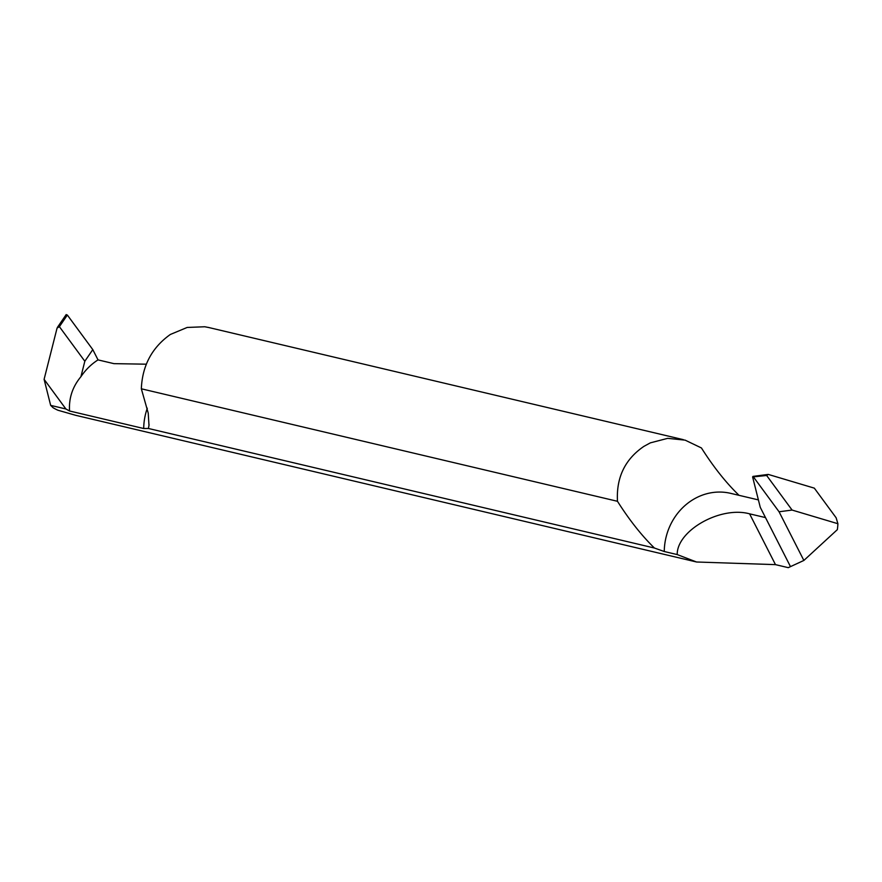 <?xml version="1.0" encoding="UTF-8"?>
<svg xmlns="http://www.w3.org/2000/svg" width="882" height="882" viewBox="0 0 882 882"><rect width="100%" height="100%" fill="white"/><g stroke="black" fill="none" stroke-linecap="round" stroke-linejoin="round"><path stroke-width="1.32" d="M792.091 510.061L837.9 523.721A58.014 52.744 103.3 0 1 837.349 529.641L803.866 560.445L779.06 511.769L792.091 510.061L766.645 475.486L768.266 474.417L814.329 488.143L836.136 517.789L837.9 523.721M779.06 511.769L753.625 477.184L779.06 511.769L803.866 560.445L790.481 566.63L803.866 560.445M766.645 475.486L752.611 476.942L760.262 507.326L790.481 566.63L765.499 517.591L749.59 513.831C720.495 505.827 676.902 530.523 677.2 554.569L696.548 561.999L775.476 564.634L749.59 513.831M752.611 476.942L753.625 477.184L752.611 476.942L760.262 507.326L790.481 566.63L788.254 567.655L775.476 564.634M765.631 475.244L768.266 474.417M738.929 495.298L738.388 494.692C725.61 482.233 713.284 466.655 701.433 447.957L685.116 440.14L667.685 438.343L650.343 442.863L643.926 446.358C625.007 459.246 616.187 477.559 617.477 501.296C629.263 519.917 641.589 535.495 654.433 548.031L664.256 551.515L677.2 554.569M654.433 548.031L148.419 428.476L148.981 425.411L148.231 413.129L141.34 388.797L617.477 501.296M65.907 408.983L44.1 379.337L50.66 405.378L65.907 408.983L69.546 410.99L143.7 428.52L148.419 428.476M50.66 405.378L53.129 407.76A58.014 52.744 -76.7 0 0 57.969 410.251L75.797 415.334L696.548 561.999M141.34 388.797C142.289 365.677 151.969 347.563 170.347 334.465L187.171 327.454L204.767 326.759L208.681 327.52M69.546 410.99C68.752 398.179 72.544 386.746 80.924 376.691A58.014 52.744 -76.7 0 1 98.023 359.889L113.932 363.649L146.379 364.189M84.826 361.245L59.392 326.671L67.352 315.039L66.337 314.797L67.352 315.039L92.797 349.614L84.826 361.245L80.924 376.691M59.392 326.671L57.065 328.104L44.1 379.337M58.366 326.428L57.065 328.104M92.797 349.614L98.023 359.889M664.256 551.515A58.014 52.744 -76.7 0 1 692.039 500.237A58.014 52.744 -76.7 0 1 730.638 493.347L758.388 499.896M147.294 408.212A58.014 52.744 103.3 0 0 143.7 428.52M752.974 476.401L767.825 474.461M149.047 424.485L148.959 425.4M66.205 314.543L57.451 327.332M208.086 327.365L683.374 439.666"/></g></svg>
